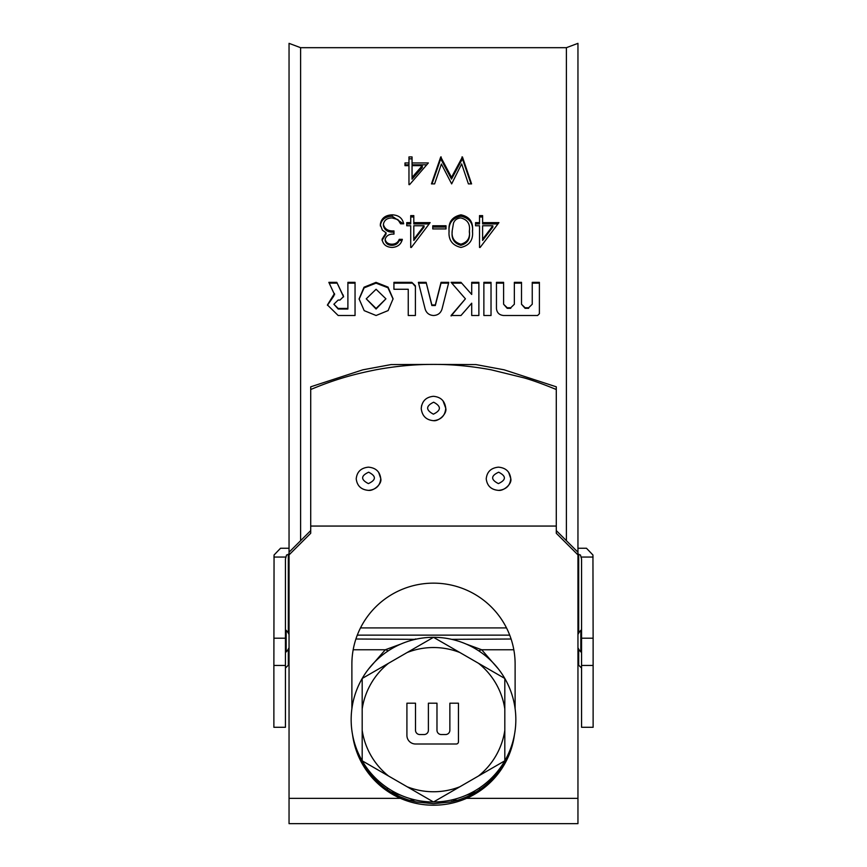 <?xml version="1.0" encoding="UTF-8"?>
<svg xmlns="http://www.w3.org/2000/svg" width="867" height="867" viewBox="0 0 867 867"><rect width="100%" height="100%" fill="white"/><g stroke="black" fill="none" stroke-linecap="round" stroke-linejoin="round"><path stroke-width="1.3" d="M433.652 402.201C425.74 406.005 425.654 409.993 433.392 414.166C441.281 410.308 441.368 406.32 433.652 402.201M442.994 400.814L445.746 408.216C447.329 413.732 438.583 421.568 433.5 420.679C426.196 420.007 422.11 415.954 421.221 408.52L421.622 405.528M498.655 472.201C490.744 475.831 490.657 479.635 498.395 483.602C506.285 479.939 506.371 476.135 498.655 472.201M498.503 490.364C491.199 489.747 487.113 485.91 486.224 478.844L486.224 478.844C487.113 485.91 491.199 489.757 498.503 490.386C506.068 489.649 510.154 485.704 510.75 478.551L510.75 478.551C512.332 483.829 503.586 491.221 498.503 490.364L498.503 490.386M368.648 472.201C360.737 475.831 360.65 479.635 368.388 483.602C376.278 479.939 376.365 476.135 368.648 472.201M368.497 490.364C361.192 489.747 357.106 485.91 356.218 478.844L356.218 478.844C357.106 485.91 361.192 489.757 368.497 490.386C376.061 489.649 380.147 485.704 380.743 478.551L380.743 478.551C382.325 483.829 373.579 491.221 368.497 490.364L368.497 490.386M376.083 289.264L366.242 298.822L376.083 308.457L385.923 298.822L376.083 289.264M366.242 298.822L376.083 309.01L385.923 298.822M300.6 540.683L300.6 47.685L566.4 47.685L577.953 43.35L577.953 552.225L556.289 530.593M566.4 540.683L566.4 47.685M393.932 289.264L408.249 289.264L408.249 315.501L415.401 315.501L415.401 285.807L411.825 282.349L393.932 282.349L393.932 289.264M334.489 293.501L327.433 304.956L338.173 315.501L355.047 315.501L355.047 282.349L347.895 282.349L347.895 308.457L338.173 308.457L333.882 304.241L338.163 300.047L340.005 300.047L343.592 296.557L336.808 282.349L328.842 282.349L334.629 294.802M408.964 162.942L408.964 156.927L412.053 156.927L412.053 162.942L428.363 162.942L409.592 184.628L408.964 184.628L408.964 165.662L404.987 165.662L404.987 162.942L408.964 162.942L408.964 164.806L404.987 164.806L404.987 165.662M471.583 183.902L468.397 183.902L461.656 163.896L451.653 183.902L441.379 164.026L434.605 183.902L431.452 183.902L440.729 156.927L451.512 177.356L462.436 156.927L471.583 183.902M399.253 239.335L402.342 239.335C401.042 244.386 397.628 247.084 392.101 247.442C386.248 247.16 382.9 244.418 382.054 239.227L386.075 232.79L382.347 230.134L380.299 224.661C381.122 218.451 385.089 215.179 392.198 214.832C398.625 215.092 402.44 218.083 403.664 223.805L400.587 223.805L397.888 219.579L392.144 217.942C387.094 217.985 384.168 220.142 383.387 224.39C384.601 229.061 388.134 231.24 393.965 230.925L393.965 234.112C389.316 233.873 386.368 235.586 385.143 239.238C385.88 242.522 388.178 244.169 392.068 244.191C395.59 244.071 397.986 242.457 399.253 239.335L399.253 240.506L401.995 240.506M410.72 222.624L410.72 215.612L413.808 215.612L413.808 222.624L430.13 222.624L411.348 247.442L410.72 247.442L410.72 225.767L406.753 225.767L406.753 222.624L410.72 222.624L410.72 223.946L406.753 223.946M446.006 228.931L432.774 228.931L432.774 225.767L446.006 225.767L446.006 228.931M472.461 230.915C473.436 239.877 469.6 245.383 460.962 247.442C452.216 245.383 448.261 239.866 449.095 230.915C448.239 222.104 452.195 216.739 460.962 214.832C469.578 216.674 473.404 222.028 472.461 230.915M479.516 222.624L479.516 215.612L482.605 215.612L482.605 222.624L498.926 222.624L480.145 247.442L479.516 247.442L479.516 225.767L475.55 225.767L475.55 222.624L479.516 222.624L479.516 223.946L475.55 223.946M376.083 315.501L388.123 310.581L393.087 298.779L388.048 287.107L375.996 282.36L364.021 287.215L359.101 298.898L364.194 310.646L376.083 315.501M418.393 282.349L425.166 309.075C426.445 313.085 429.23 315.23 433.5 315.501L433.673 315.501C437.943 315.23 440.729 313.085 442.007 309.075L448.781 282.349L441.043 282.349L435.31 304.946L431.864 304.946L426.13 282.349L418.393 282.349M465.416 298.822L451.1 315.501L460.984 315.501L471.713 303.201L471.713 315.501L478.877 315.501L478.877 282.349L471.713 282.349L471.713 294.466L460.984 282.349L451.1 282.349L465.416 298.822L451.1 315.989M483.873 282.349L483.873 315.501L491.025 315.501L491.025 282.349L483.873 282.349M532.24 282.349L532.24 304.252L528.664 307.752L525.088 307.752L521.5 304.252L521.5 282.349L514.348 282.349L514.348 304.252L510.771 307.752L507.195 307.752L503.608 304.252L503.608 282.349L496.455 282.349L496.455 308.457C496.878 312.727 499.262 315.079 503.608 315.501L537.605 315.501L539.393 313.735L539.393 282.349L532.24 282.349M310.711 526.063L310.711 389.511C334.976 379.367 353.324 374.327 375.801 369.819C395.623 366.145 414.849 364.346 433.5 364.4C452.151 364.346 471.377 366.145 491.199 369.819L524.21 377.914C532.446 380.255 543.132 384.124 556.289 389.511L556.289 526.063L310.711 526.063L310.711 533.27L289.047 554.891L289.047 823.65L577.953 823.65L577.953 554.891L556.289 533.27L556.289 526.063M310.711 389.511L310.711 386.812L362.839 369.819L391.017 364.584L433.5 364.4L475.983 364.584L504.16 369.819L556.289 386.812L556.289 389.511M513.21 740.288A81.617 80.978 0 0 1 466.565 796.914C460.258 799.417 459.022 800.111 450.417 801.997L433.5 803.676L416.669 802.018C407.978 800.111 406.764 799.428 400.435 796.914A81.617 80.978 0 0 1 353.79 740.288M352.576 734.826A81.617 80.978 180 0 0 400.435 798.355C411.066 802.94 422.088 805.215 433.5 805.194C445.02 805.194 456.042 802.918 466.565 798.355A81.617 80.978 180 0 0 514.424 734.826M310.711 530.593L289.047 552.225L289.047 43.35L300.6 47.685M393.076 299.093L387.939 287.746L375.996 283.151L364.14 287.844L359.101 299.213M378.63 472.277L380.743 478.551C379.876 471.605 375.769 467.801 368.421 467.161C361.008 467.909 356.944 471.8 356.218 478.844M508.636 472.277L510.75 478.551C509.883 471.605 505.775 467.801 498.427 467.161C491.015 467.909 486.951 471.8 486.224 478.844M445.746 408.216L445.746 408.216C444.879 400.933 440.772 396.967 433.424 396.306C426.011 397.075 421.947 401.15 421.221 408.52C422.11 415.954 426.196 420.007 433.5 420.679C441.065 419.888 445.15 415.737 445.746 408.216M515.117 708.762L515.117 664.122A81.617 80.978 180 0 0 433.5 583.144A81.617 80.978 180 0 0 351.883 664.122L351.883 708.762M289.047 552.225L289.047 554.891M577.953 552.225L577.953 554.891M479.516 216.988L482.605 216.988M482.605 222.624L482.605 223.946L497.907 223.946M482.605 239.281L482.605 240.452L492.857 227.067L492.857 225.767L482.605 225.767L482.605 239.281L492.857 225.767M449.095 232.15C448.239 223.426 452.195 218.116 460.962 216.23C469.611 218.148 473.447 223.458 472.461 232.15M460.962 214.832L460.962 216.23M452.173 230.925L452.173 232.172C451.404 239.01 454.297 243.389 460.865 245.318C467.454 243.486 470.293 239.097 469.372 232.172L469.372 230.925C470.304 223.979 467.465 219.654 460.865 217.942C457.158 218.213 454.698 219.958 453.484 223.166L452.173 230.925C451.425 237.883 454.319 242.305 460.865 244.191C467.454 242.337 470.293 237.916 469.372 230.925M460.865 245.318L460.865 244.191M432.774 227.067L446.006 227.067M410.72 216.988L413.808 216.988M413.808 222.624L413.808 223.946L429.111 223.946M413.808 239.281L413.808 240.452L424.061 227.067L424.061 225.767L413.808 225.767L413.808 239.281L424.061 225.767M382.054 240.397L386.075 234.014L386.075 232.79M380.299 225.962C381.133 219.806 385.1 216.566 392.198 216.23L403.339 223.805M392.198 214.832L392.198 216.23M383.387 224.39L383.387 225.702C384.601 230.329 388.134 232.486 393.965 232.172M385.143 239.238L385.143 240.408C385.869 243.66 388.178 245.296 392.068 245.318C395.59 245.198 397.996 243.594 399.253 240.506M392.068 244.191L392.068 245.318M432.004 183.902L440.729 158.834L451.512 179.079L462.436 158.834L471.03 183.902M440.729 156.927L440.729 158.834M441.162 156.927L441.162 158.834M451.512 177.356L451.512 179.079M461.992 156.927L461.992 158.834M462.436 156.927L462.436 158.834M408.964 158.834L412.053 158.834M412.053 162.942L412.053 164.806L426.705 164.806M412.053 177.432L412.053 179.155L422.305 167.494L422.305 165.662L412.053 165.662L412.053 177.432L422.305 165.662M334.489 294.184L333.784 295.387M333.784 296.048L327.444 305.271M355.047 283.141L347.895 283.141M338.173 308.457L338.173 309.01L347.895 309.01L347.895 308.457M338.173 309.01L333.882 304.241M343.57 296.893L336.808 282.349M336.808 283.141L329.243 283.141M415.401 286.554L411.825 282.349M411.825 283.141L393.932 283.141M448.575 283.141L441.043 283.141L435.31 305.531L431.864 305.531L426.13 282.349M426.13 283.141L418.588 283.141M441.043 283.141L441.043 282.349M435.31 305.531L435.31 304.946M431.864 305.531L431.864 304.946M478.877 283.141L471.713 283.141M460.984 282.349L471.713 294.466M460.984 283.141L451.783 283.141M491.025 283.141L483.873 283.141M539.393 283.141L532.24 283.141M528.664 307.752L532.24 304.252M528.664 308.316L525.088 308.316L525.088 307.752M525.088 308.316L521.5 304.252M521.5 283.141L514.348 283.141M510.771 307.752L514.348 304.252M510.771 308.316L507.195 308.316L507.195 307.752M507.195 308.316L503.608 304.252M503.608 283.141L496.455 283.141M289.047 554.208L286.543 555.01L285.438 558.987L285.438 665.433L273.874 665.433L274.059 555.01L280.529 548.247L289.047 548.247M581.562 638.199L593.126 638.199L593.126 665.433L581.562 665.433L581.562 558.987L580.457 555.01L577.953 554.208M577.953 548.247L586.471 548.247L592.941 555.01L593.126 638.199M289.047 647.703A15.714 15.714 0 0 1 286.153 651.951L286.153 630.287L285.438 630.287M577.953 647.703A15.714 15.714 0 0 0 580.847 651.951L580.847 630.287L581.562 630.287M273.874 665.433L273.874 727.283L285.438 727.283L285.438 665.433M581.562 665.433L581.562 727.283L593.126 727.283L593.126 665.433M457.364 800.284L451.75 799.938M451.75 800.284L450.331 800.241M355.903 639.012L415.25 639.347M415.25 639.012L416.669 639.044M376.256 780.603L368.594 770.297M368.594 668.988L385.306 649.762L400.836 644.062M466.164 644.062L481.694 649.762L498.406 668.988M498.406 770.297L490.744 780.603M360.499 627.914L506.501 627.914M476.156 791.918L466.164 795.223M409.636 800.284L415.25 799.938M400.836 795.223L390.844 791.918M511.097 639.012L451.75 639.347M386.606 789.165A7.218 6.058 127.3 0 0 388.134 788.363M353.172 649.762L385.306 649.762A7.218 6.058 -127.3 0 1 388.134 650.922M478.866 788.363A7.218 6.058 -127.3 0 0 480.394 789.165M478.866 650.922A7.218 6.058 127.3 0 1 481.694 649.762L513.828 649.762M433.5 791.755A72.113 72.113 0 0 0 459.868 786.759L433.5 801.986A82.343 82.343 0 0 0 504.811 678.471L504.811 708.913A72.113 72.113 0 0 0 478.443 663.255L504.811 678.471A82.343 82.343 0 0 0 433.5 637.31L459.868 652.526A72.113 72.113 0 0 0 407.132 652.526L433.5 637.31A82.343 82.343 0 0 0 362.189 678.471L388.557 663.255A72.113 72.113 0 0 0 362.189 708.913L362.189 678.471A82.343 82.343 0 0 0 433.5 801.986L407.132 786.759A72.113 72.113 0 0 0 433.5 791.755M458.448 741.849L458.448 703.202L449.865 703.202L449.865 730.252A4.292 4.292 0 0 1 445.573 734.544L441.27 734.544A4.292 4.292 0 0 1 436.979 730.252L436.979 703.202L428.396 703.202L428.396 730.252A4.292 4.292 0 0 1 424.093 734.544L419.801 734.544A4.292 4.292 0 0 1 415.51 730.252L415.51 703.202L406.916 703.202L406.916 735.4A8.583 8.583 0 0 0 415.51 743.994L456.302 743.994A2.146 2.146 0 0 0 458.448 741.849M504.811 760.814L478.443 776.03A72.113 72.113 0 0 0 504.811 730.372L504.811 760.814M362.189 760.814L362.189 730.372A72.113 72.113 0 0 0 388.557 776.03L362.189 760.814M388.557 776.03L407.132 786.759M362.189 708.913L362.189 730.372M407.132 652.526L388.557 663.255M478.443 663.255L459.868 652.526M504.811 730.372L504.811 708.913M459.868 786.759L478.443 776.03M376.083 308.457L376.083 309.01M375.996 282.36L375.996 283.151M289.047 798.355L400.435 798.355M466.565 798.355L577.953 798.355M343.224 295.701L343.224 295.029M285.611 557.048L273.918 557.048M593.082 557.048L581.389 557.048M578.679 554.208L578.679 633.159M578.679 649.08L578.679 665.173L581.562 668.056M288.321 554.208L288.321 633.159M288.321 649.08L288.321 665.173L289.047 665.173M273.874 638.199L285.438 638.199M509.709 635.143L357.291 635.143M286.153 651.951L285.438 651.951M580.847 651.951L581.562 651.951M577.953 665.173L578.679 665.173M288.321 665.173L285.438 668.056M580.847 630.287A15.714 15.714 0 0 0 577.953 634.536M289.047 634.536A15.714 15.714 0 0 0 286.153 630.287"/></g></svg>
